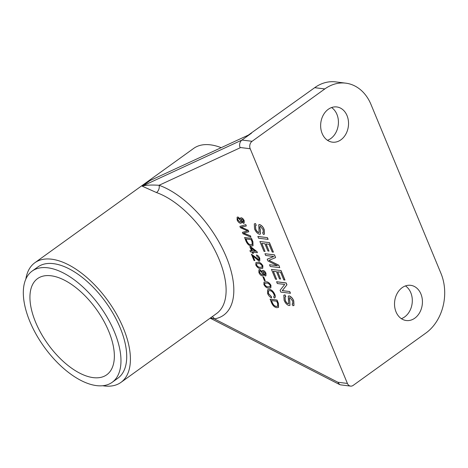 <?xml version="1.0" encoding="UTF-8"?>
<svg xmlns="http://www.w3.org/2000/svg" width="468" height="468" viewBox="0 0 468 468"><rect width="100%" height="100%" fill="white"/><g stroke="black" fill="none" stroke-linecap="round" stroke-linejoin="round"><path stroke-width="0.7" d="M102.708 385.731A73.698 37.118 -125.7 0 0 104.136 385.936A73.698 37.118 -125.7 0 0 120.949 382.385L216.637 313.496A73.698 37.118 -125.7 0 0 219.106 259.371A73.698 37.118 -125.7 0 0 156.505 192.564L142.237 186.188L150.07 180.554L248.28 135.147L314.695 87.68A43.676 34.182 -82.9 0 1 335.661 81.894L345.776 83.158A43.676 34.182 97.1 0 0 324.81 88.943L252.082 141.301A5.458 4.27 97.1 0 0 250.199 148.748L240.084 147.484A5.458 4.27 -82.9 0 1 241.968 140.037L252.082 141.301M120.949 382.385A73.698 37.118 -125.7 0 0 116.637 314.379A73.698 37.118 -125.7 0 0 51.638 259.202A73.698 37.118 -125.7 0 0 34.831 262.759A73.698 37.118 -125.7 0 0 25.869 278.992M221.189 147.672A73.698 37.118 -125.7 0 0 210.489 144.846A73.698 37.118 -125.7 0 0 193.676 148.403L34.831 262.759M212.209 316.684A5.458 4.575 -99.3 0 1 214.414 318.901A79.156 39.868 -125.7 0 0 226.307 257.037A79.156 39.868 -125.7 0 0 159.067 185.281C151.696 184.796 146.162 185.047 142.453 186.048L142.237 186.188M347.414 383.444A5.458 4.27 97.1 0 0 350.567 386.106L340.558 384.854L339.633 384.567L337.878 382.251L347.414 383.444L250.199 148.748M156.505 192.564A5.458 3.814 109.6 0 0 159.067 185.281L240.201 147.771L240.084 147.484M270.054 299.222L276.98 300.087L278.366 303.434L278.513 307.4L276.875 307.681C274.646 307.4 272.85 305.75 271.498 302.714L270.13 299.169L277.056 300.035L278.442 303.381L278.554 307.371M262.952 276.892L263.759 276.998L265.239 280.806L264.432 280.706L262.952 276.892M263.373 274.494L263.051 275.763M258.95 269.79L259.769 269.609L262.232 271.633M262.413 270.516L263.069 270.375C264.297 270.697 265.274 271.686 265.999 273.335L265.947 275.781M255.943 262.566L258.084 262.273C259.886 262.238 261.489 263.425 262.893 265.836L262.741 268.299M244.524 237.598L251.456 238.464L252.843 241.816L252.989 245.776L251.351 246.057C249.122 245.776 247.326 244.126 245.975 241.09L244.606 237.545L251.532 238.411L252.919 241.757L253.024 245.753M262.571 232.69L263.256 232.514L263.075 229.653L260.378 226.372C259.611 226.723 259.541 227.717 260.179 229.349L260.378 234.099L259.453 234.257C257.347 233.538 255.715 231.765 254.569 228.94L254.288 223.897L255.44 223.634L256.253 225.371L255.469 225.558L255.657 229.022C256.312 230.8 257.301 231.964 258.617 232.52L259.114 232.432L258.74 224.798L259.57 224.64C261.571 225.336 263.098 227.027 264.157 229.706L264.408 234.199L263.385 234.427L262.571 232.69L263.291 232.485M260.454 226.319C259.687 226.67 259.623 227.659 260.255 229.297L260.419 234.07M254.329 223.874L255.516 223.575L256.253 225.371M255.505 225.535L255.733 228.963C256.388 230.742 257.377 231.912 258.699 232.467L259.149 232.403M258.781 224.769L259.646 224.587C261.647 225.284 263.174 226.974 264.233 229.653L264.443 234.17M257.897 236.451L267.421 237.639L268.135 239.364L258.529 238.23L257.897 236.451M269.041 251.135L267.924 250.994L264.929 243.764L261.711 243.36L265.063 251.456L263.952 251.316L259.886 241.5L269.492 242.635L273.411 252.106L272.224 252.024L269.012 244.273L266.046 243.904L269.041 251.135L266.152 243.916M261.817 243.372L265.063 251.456M269.515 264.748L277.483 265.742L267.936 260.939L267.216 259.202L273.786 256.517L265.666 255.452L264.952 253.726L274.476 254.92L275.588 257.599L269.001 260.36L278.77 265.274L279.759 267.661L270.229 266.473L269.515 264.748L277.384 265.666M267.216 259.202L273.78 256.493M264.952 253.726L274.558 254.861L275.588 257.599M269.001 260.36L278.846 265.216L279.759 267.661M280.595 279.033L279.484 278.893L276.489 271.662L273.271 271.259L276.623 279.355L275.512 279.215L271.446 269.398L281.046 270.533L284.971 280.004L283.778 279.922L280.572 272.171L277.6 271.803L280.595 279.033L277.705 271.814M273.376 271.276L276.623 279.355M276.658 281.742L286.182 282.935L286.948 284.784L282.321 290.616L289.75 291.546L290.464 293.266L280.858 292.131L280.092 290.283L284.719 284.45L277.29 283.52L276.658 281.742M292.108 303.989L292.787 303.808L292.605 300.953L289.914 297.671C289.142 298.022 289.078 299.017 289.71 300.649L289.914 305.399L288.99 305.557C286.878 304.838 285.252 303.065 284.099 300.24L283.819 295.197L284.971 294.934L285.79 296.665L285 296.858L285.188 300.316C285.849 302.1 286.837 303.264 288.153 303.82L288.645 303.732L288.27 296.098L289.107 295.94C291.102 296.636 292.629 298.327 293.688 301.006L293.939 305.493L292.915 305.721L292.108 303.989L292.822 303.785M289.99 297.619C289.218 297.97 289.154 298.958 289.786 300.596L289.949 305.37M283.86 295.173L285.047 294.875L285.79 296.665M285.041 296.835L285.264 300.263C285.925 302.041 286.913 303.211 288.229 303.767L288.68 303.703M288.311 296.068L289.183 295.881C291.178 296.583 292.705 298.268 293.764 300.953L293.98 305.469M241.582 221.891L241.26 223.16M237.159 217.187L237.984 217L240.441 219.024M240.622 217.907L241.277 217.772C242.506 218.094 243.483 219.082 244.208 220.732L244.156 223.177M243.682 233.093L250.479 235.866L250.936 237.212L242.921 233.731L242.453 232.35L247.613 230.853M242.371 232.403L247.531 230.911L240.429 227.705L239.891 226.407L245.823 224.634L246.291 225.997L241.166 227.138M241.201 227.109L248.134 230.209L248.777 231.765L243.647 233.122M249.924 250.626L251.544 250.83L249.83 246.694L250.637 246.8L256.944 251.714L257.371 252.743L252.872 252.182L253.387 253.434L252.58 253.334L252.059 252.082L250.439 251.878L249.924 250.626L251.515 250.76M249.83 246.694L250.719 246.741L257.02 251.661L257.371 252.743M252.977 252.194L253.387 253.434M251.374 254.136L258.517 259.898C259.231 259.88 259.383 259.33 258.974 258.26L256.856 256.242L256.435 255.001C257.827 255.423 258.915 256.546 259.705 258.377L259.722 261.015L259.026 261.15L252.86 255.861L254.832 260.623L254.019 260.524L251.374 254.136L258.997 259.781M256.435 255.001L256.511 254.949C257.903 255.364 258.991 256.493 259.781 258.324L259.758 260.986M253.007 255.973L254.832 260.623M264.034 282.105L266.175 281.812C267.983 281.777 269.586 282.964 270.984 285.375L270.832 287.838M268.451 290.833L268.439 293.448L271.364 296.589L271.58 297.87C269.866 297.116 268.544 295.671 267.614 293.541L267.661 289.698L269.387 289.335C271.598 289.71 273.406 291.406 274.815 294.407C275.605 296.379 275.465 297.584 274.383 298.04M267.702 289.669L269.387 289.335M269.311 289.394C271.522 289.768 273.33 291.459 274.734 294.466C275.529 296.431 275.383 297.642 274.306 298.093L274.722 297.876M274.306 298.093L273.575 296.811L273.862 296.654M112.174 382.309L117.918 378.173A68.515 34.503 -125.7 0 0 113.905 314.952A68.515 34.503 -125.7 0 0 53.487 263.659A68.515 34.503 -125.7 0 0 37.861 266.965L32.116 271.101A68.515 34.503 -125.7 0 0 36.124 334.322A68.515 34.503 -125.7 0 0 96.548 385.614A68.515 34.503 -125.7 0 0 112.174 382.309A68.515 34.503 -125.7 0 0 108.166 319.088A68.515 34.503 -125.7 0 0 47.748 267.795A68.515 34.503 -125.7 0 0 32.116 271.101M350.567 386.106A5.458 4.27 97.1 0 0 353.188 385.38L425.909 333.029A43.676 34.182 97.1 0 0 440.979 273.429L370.984 104.452A43.676 34.182 97.1 0 0 345.776 83.158M340.909 139.815A17.743 13.888 97.1 0 0 348.373 120.756A17.743 13.888 97.1 0 0 336.79 106.95A17.743 13.888 97.1 0 0 328.273 109.301A17.743 13.888 97.1 0 0 320.808 128.361A17.743 13.888 97.1 0 0 332.391 142.161A17.743 13.888 97.1 0 0 340.909 139.815M414.794 318.181A17.743 13.888 97.1 0 0 422.259 299.122A17.743 13.888 97.1 0 0 410.676 285.322A17.743 13.888 97.1 0 0 402.152 287.668A17.743 13.888 97.1 0 0 394.688 306.727A17.743 13.888 97.1 0 0 406.277 320.533A17.743 13.888 97.1 0 0 414.794 318.181M331.578 107.546A17.743 13.888 -82.9 0 1 338.422 122.786A17.743 13.888 -82.9 0 1 330.794 138.546A17.743 13.888 -82.9 0 1 327.489 140.301M405.464 285.919A17.743 13.888 -82.9 0 1 412.302 301.152A17.743 13.888 -82.9 0 1 404.674 316.918A17.743 13.888 -82.9 0 1 401.368 318.667M251.538 133.146L241.968 140.037L142.453 186.048M210.559 317.871L214.414 318.901L337.878 382.251M93.243 377.629A59.231 29.829 -125.7 0 0 106.751 374.774A59.231 29.829 -125.7 0 0 103.288 320.118A59.231 29.829 -125.7 0 0 51.053 275.775A59.231 29.829 -125.7 0 0 37.539 278.63A59.231 29.829 -125.7 0 0 41.008 333.286A59.231 29.829 -125.7 0 0 93.243 377.629M260.378 226.372L259.927 226.453M257.815 236.504L267.421 237.639M267.345 237.697L268.059 239.417M259.886 241.5L269.492 242.635M269.416 242.687L273.335 252.164M271.446 269.398L281.046 270.533M280.97 270.592L284.895 280.063M276.582 281.8L286.106 282.988L286.872 284.836L282.245 290.675L289.75 291.546M289.674 291.599L290.388 293.325M289.914 297.671L289.464 297.753M241.494 221.762L241.219 223.183L240.47 223.318C239.072 222.944 237.955 221.814 237.124 219.931L237.124 217.21L237.908 217.058L240.365 219.082L240.587 217.936L241.201 217.825C242.43 218.146 243.407 219.135 244.132 220.785L244.12 223.207L243.465 223.335L241.494 221.762M241.821 219.024L241.342 220.393L243.021 222.025L243.418 220.709L241.745 219.082L241.26 220.451L242.945 222.084L243.372 221.996M241.745 219.082L241.277 219.164M238.499 218.258C237.697 218.24 237.504 218.813 237.919 219.972L239.961 222.066C240.763 222.078 240.95 221.499 240.534 220.334L238.423 218.31C237.621 218.299 237.428 218.866 237.843 220.024L239.961 222.066L240.482 221.972M238.423 218.31L237.89 218.41M243.021 222.025L243.401 221.967M240.037 222.007L240.523 221.943M243.606 233.152L250.479 235.866M250.403 235.925L250.936 237.212M241.125 227.167L248.134 230.209M248.058 230.262L248.701 231.818M239.891 226.407L245.823 224.634M245.747 224.687L246.291 225.997M245.858 238.955L246.73 241.073C247.759 243.43 249.128 244.676 250.848 244.805L252.176 244.629L252.024 241.693L251.164 239.616L245.858 238.955M245.957 238.967L246.806 241.014C247.835 243.378 249.21 244.624 250.924 244.746L252.217 244.6M251.117 247.958L252.351 250.93L255.423 251.316L251.117 247.958M251.269 248.069L252.427 250.877L255.352 251.24M258.962 259.81L258.593 259.839M258.008 262.326C259.81 262.291 261.413 263.478 262.817 265.894L262.7 268.328L260.6 268.591C258.792 268.626 257.195 267.433 255.797 265.017L255.902 262.595L258.084 262.273M256.517 265.11C257.628 266.707 258.822 267.45 260.079 267.333L261.981 267.164L262.092 265.795C260.974 264.204 259.787 263.461 258.523 263.578L256.628 263.759L256.593 265.052C257.71 266.655 258.898 267.398 260.161 267.281L262.021 267.134M256.669 263.73L256.593 265.052M263.285 274.365L263.01 275.792L262.261 275.921C260.857 275.547 259.746 274.418 258.915 272.54L258.909 269.82L259.693 269.662L262.156 271.686L262.373 270.539L262.993 270.434C264.221 270.756 265.198 271.738 265.923 273.394L265.912 275.81L265.257 275.939L263.285 274.365M263.613 271.633L263.127 273.002L264.806 274.634L265.204 273.312L263.531 271.686L263.051 273.055L264.73 274.687L265.157 274.605M263.531 271.686L263.069 271.773M260.29 270.861C259.488 270.849 259.295 271.417 259.711 272.575L261.752 274.669C262.548 274.681 262.741 274.102 262.326 272.943L260.214 270.913C259.412 270.902 259.219 271.475 259.635 272.628L261.752 274.669L262.273 274.576M260.214 270.913L259.681 271.019M264.806 274.634L265.192 274.576M261.828 274.617L262.314 274.546M262.876 276.951L263.759 276.998M263.683 277.05L265.239 280.806M266.099 281.865C267.907 281.83 269.51 283.017 270.908 285.433L270.796 287.867L268.696 288.13C266.889 288.165 265.286 286.972 263.888 284.556L263.999 282.134L266.175 281.812M264.613 284.649C265.725 286.246 266.912 286.989 268.176 286.878L270.077 286.703L270.188 285.334C269.071 283.743 267.883 283 266.62 283.117L264.724 283.298L264.689 284.591C265.801 286.194 266.988 286.937 268.252 286.82L270.112 286.679M264.759 283.269L264.689 284.591M273.821 296.677L273.575 296.811C274.336 296.507 274.447 295.677 273.909 294.319C272.85 292.073 271.493 290.85 269.837 290.646L268.416 290.856L268.363 293.506L271.364 296.589M271.288 296.648L271.58 297.87M271.381 300.579L272.259 302.691C273.283 305.054 274.657 306.3 276.377 306.429L277.7 306.253L277.547 303.317L276.687 301.24L271.381 300.579M271.487 300.591L272.335 302.638C273.359 305.001 274.734 306.248 276.453 306.37L277.74 306.224M324.81 88.943L314.695 87.68M210.179 318.146L339.633 384.567"/></g></svg>
